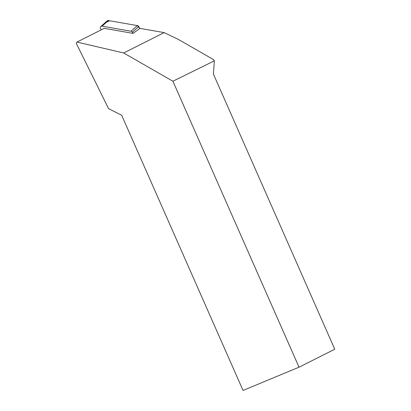 <?xml version="1.0" encoding="UTF-8"?>
<svg xmlns="http://www.w3.org/2000/svg" width="411" height="411" viewBox="0 0 411 411"><rect width="100%" height="100%" fill="white"/><g stroke="black" fill="none" stroke-linecap="round" stroke-linejoin="round"><path stroke-width="0.62" d="M133.03 33.353L132.357 32.192A1.808 1.598 -131.4 0 0 131.006 31.226L102.072 26.17A1.808 1.598 -131.4 0 0 100.556 28.6L101.27 29.839M100.793 26.51L107.163 20.889A1.808 1.598 48.6 0 1 108.447 20.55L137.377 25.605A1.808 1.598 48.6 0 1 138.728 26.571L139.832 28.472L137.372 25.605L109.639 20.761L106.665 22.06M164.169 32.608L139.961 28.38L133.005 33.373L104.23 28.349L76.96 42.071L123.685 52.978L164.169 32.608L178.415 39.451L213.535 59.605L214.383 60.828L172.903 81.219L123.685 52.978M172.903 81.219L299.028 367.193L334.765 349.232L213.381 74.016L214.383 60.828M299.028 367.193L243.05 390.45L121.666 115.234L108.561 108.632L76.235 43.263L76.96 42.071M131.006 31.226L137.377 25.605M108.447 20.55L102.072 26.17M138.728 26.571L132.357 32.192"/></g></svg>
